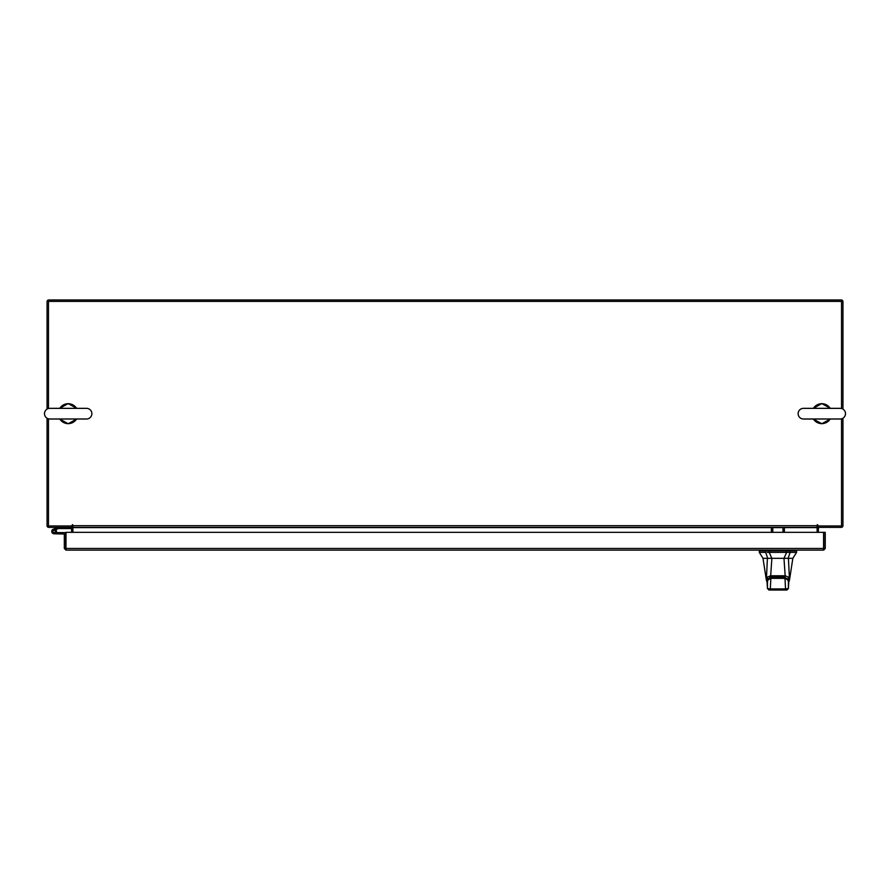 <?xml version="1.0" encoding="UTF-8"?>
<svg xmlns="http://www.w3.org/2000/svg" width="890" height="890" viewBox="0 0 890 890"><rect width="100%" height="100%" fill="white"/><g stroke="black" fill="none" stroke-linecap="round" stroke-linejoin="round"><path stroke-width="1.33" d="M53.011 531.82A1.179 1.179 0 0 1 53.712 530.307L58.506 528.56L58.095 527.447L53.311 529.194A2.37 2.37 0 0 0 51.898 532.231A2.37 2.37 0 0 0 54.935 533.644A2.37 2.37 0 0 0 55.792 529.739L54.958 530.585A1.179 1.179 0 0 1 54.524 532.532A1.179 1.179 0 0 1 52.933 531.419M58.506 528.56L71.701 528.549M55.302 531.419A1.179 1.179 0 0 0 53.712 530.307M51.754 531.419A2.37 2.37 0 0 0 54.123 533.789L65.738 534.033L65.738 535.046L64.325 535.046L64.325 548.451L65.982 550.12L66.005 532.342L823.573 532.342L823.595 550.12L65.982 550.12L66.005 548.451L823.573 548.451L823.595 550.12L825.252 548.451L823.84 548.451L823.84 532.342L825.252 532.342L825.252 548.451M56.204 532.554A2.37 2.37 0 0 0 55.647 529.606M66.005 532.698A1.435 1.435 0 0 0 65.493 532.598L56.493 532.598L56.493 533.789M53.289 532.253A1.179 1.179 0 0 0 54.123 532.598M777.927 558.319L771.841 558.319L769.194 552.356L790.142 552.356L786.649 552.356L784.001 558.319L777.927 558.319M765.7 550.865L765.7 552.356L759.27 552.356L759.27 550.865L769.194 550.865L769.194 552.356L767.247 552.356M796.572 552.356L790.142 552.356L790.142 550.865L796.572 550.865L796.572 552.356L792.845 558.319L762.997 558.319L759.27 552.356M787.183 558.319L788.128 558.319L790.142 552.356M765.7 552.356L767.725 558.319M790.142 550.865L769.194 550.865M767.892 578.444L767.002 577.298L770.673 575.763L785.169 575.774L783.979 558.319L787.806 558.319M767.447 580.013L770.985 576.442M770.985 577.187L784.858 577.187L788.395 580.013M784.858 577.187L784.858 576.442M784.557 577.421L771.285 577.421L770.862 578.355L771.285 577.421L770.862 578.355L784.98 578.355L784.557 577.421M787.65 579.423L788.729 582.817L788.362 579.902L784.769 577.41L771.074 577.41L767.491 579.891L767.113 582.817L768.192 579.423M768.971 590.026L771.363 590.026L770.317 588.924L767.48 588.557L768.971 590.026L767.48 588.557L767.458 580.191L770.862 578.355L770.317 588.924L785.525 588.924L784.98 578.355L788.384 580.191L788.384 588.568L786.882 590.026L784.479 590.026L785.525 588.924L788.373 588.557L788.729 582.817M771.363 590.026L784.479 590.026M789.842 550.865L789.842 550.12L786.56 550.12L786.56 550.865M762.997 558.319L766.357 580.035L767.414 558.319M787.95 578.444L788.84 577.298L785.169 575.763L784.368 576.709L771.474 576.709L770.673 575.774L771.875 558.319M792.845 558.319L789.486 580.058L788.429 558.319M772.776 527.37L772.776 531.53L771.363 531.53L771.363 527.37M784.402 527.37L784.402 531.53L782.977 531.53L782.977 527.37M64.325 548.451L65.982 548.696M65.738 548.451L65.738 535.046M71.456 527.37L71.701 532.342M818.299 532.342L818.544 527.37M842.941 418.222L842.941 525.701A1.658 1.658 0 0 1 841.273 527.37L818.299 527.37L818.299 525.946M71.701 525.946L71.701 527.37L48.727 527.37A1.658 1.658 0 0 1 47.059 525.701L47.059 418.222M47.059 409.111L47.059 301.632A1.658 1.658 0 0 1 48.727 299.974L841.273 299.974A1.658 1.658 0 0 1 842.941 301.632L842.941 409.111M72.891 526.769A1.658 1.658 0 0 0 71.701 525.968M818.299 525.968A1.658 1.658 0 0 0 817.109 526.769M841.517 418.823L841.517 525.946L817.821 525.946L817.465 524.644L817.109 527.37L72.891 527.37L72.535 524.644L72.179 525.946L48.483 525.946L48.483 418.823M784.402 527.614L817.109 527.614L817.109 532.342M72.891 532.342L72.891 527.614L771.363 527.614M72.891 525L72.179 525M817.821 525L817.109 525M841.517 408.51L841.517 301.387L48.483 301.387L48.483 408.51M64.314 408.343L72.057 408.343M72.057 419.001L64.314 419.001M86.541 419.001A5.329 5.329 0 0 0 91.87 413.672A5.329 5.329 0 0 0 86.541 408.343L49.829 408.343A5.329 5.329 0 0 0 44.5 413.672A5.329 5.329 0 0 0 49.829 419.001L86.541 419.001M817.943 408.343L825.686 408.343M825.675 419.001L817.943 419.001M840.171 419.001A5.329 5.329 0 0 0 845.5 413.672A5.329 5.329 0 0 0 840.171 408.343L803.459 408.343A5.329 5.329 0 0 0 798.13 413.672A5.329 5.329 0 0 0 803.459 419.001L840.171 419.001M786.649 552.356L786.649 550.865M767.647 579.334L767.647 578.589M788.206 578.589L788.206 579.334M766.012 550.12L766.012 550.865M769.294 550.12L769.294 550.865M772.776 527.614L782.977 527.614M72.891 525.701L817.109 525.701M59.775 419.001A9.957 9.957 0 0 0 76.607 419.001M76.607 408.343A9.957 9.957 0 0 0 59.775 408.343M813.393 419.001A9.957 9.957 0 0 0 830.225 419.001M830.225 408.343A9.957 9.957 0 0 0 813.393 408.343M767.113 582.817L767.458 588.568M788.384 588.568L786.894 590.026M759.648 550.865L759.648 550.12M796.205 550.865L796.205 550.12M767.091 582.205L766.357 580.035M789.486 580.035L788.763 582.205M59.641 408.343L68.185 403.604L76.729 408.343M76.729 419.001L68.185 423.74L59.641 419.001M69.754 408.343L86.541 408.343M66.617 408.343L49.829 408.343M66.617 419.001L49.829 419.001M813.271 408.343L821.815 403.604L830.359 408.343M830.359 419.001L821.815 423.74L813.271 419.001M823.384 408.343L840.171 408.343M820.246 408.343L803.459 408.343M820.246 419.001L803.459 419.001"/></g></svg>
